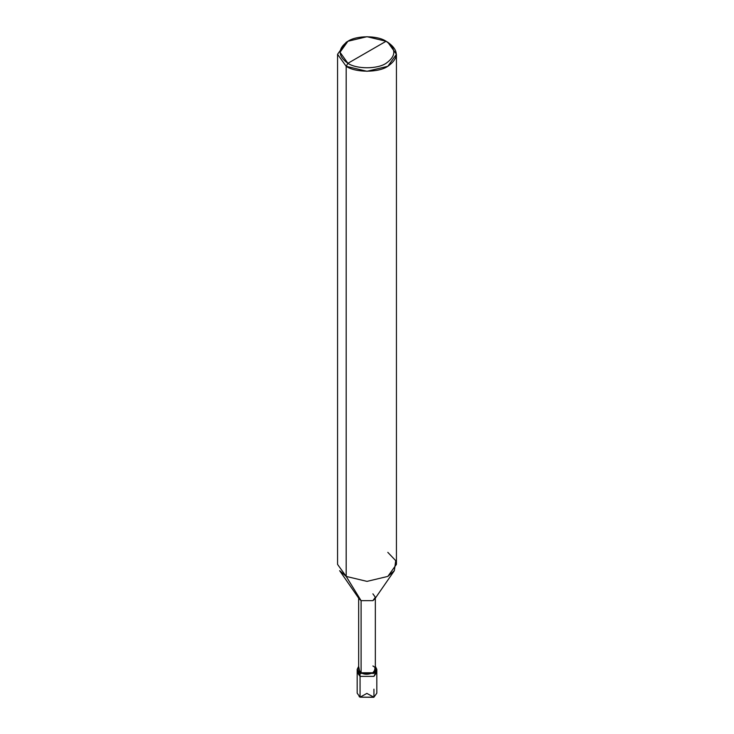 <?xml version="1.0" encoding="UTF-8"?>
<svg xmlns="http://www.w3.org/2000/svg" width="734" height="734" viewBox="0 0 734 734"><rect width="100%" height="100%" fill="white"/><g stroke="black" fill="none" stroke-linecap="round" stroke-linejoin="round"><path stroke-width="1.1" d="M376.817 669.371L375.34 666.38L373.936 673.381L360.064 673.381L360.064 676.381L357.183 672.372L360.064 676.381L373.936 676.381L376.459 670.876L373.936 676.381L360.064 676.381L360.064 673.381L373.936 673.381L376.817 669.371L376.817 693.171L373.936 697.181L360.064 697.181L373.734 697.3L360.064 697.181L360.064 676.381L357.541 670.876L360.064 676.381L373.936 676.381L376.817 672.372L373.936 676.381L360.064 676.381L360.064 697.181L373.936 697.181L373.936 689.162M359.128 696.557L360.064 697.181L357.183 693.171L357.183 669.371L360.064 673.381L361.1 672.775C368.385 677.354 380.827 670.17 372.9 665.967M347.916 63.298C337.622 55.958 337.622 48.609 347.916 41.26C356.504 35.324 377.496 35.324 386.084 41.26L347.916 63.298C356.504 69.244 377.496 69.244 386.084 63.298C396.378 55.958 396.378 48.609 386.084 41.26L387.818 42.269C399.057 50.279 399.057 58.298 387.818 66.308C378.45 72.794 355.55 72.794 346.182 66.308L367 71.29L387.818 66.308L396.443 54.288L387.818 42.269L386.084 41.26C396.378 48.609 396.378 55.958 386.084 63.298C377.496 69.244 356.504 69.244 347.916 63.298L386.084 41.26L367 36.7L347.916 41.26L340.007 52.279L347.916 63.298L346.182 66.308L347.916 63.298M375.34 598.173L375.34 669.371L372.9 672.775L361.1 672.775L361.1 600.651L372.9 600.651L375.34 597.247L372.9 593.834M394.351 570.685L374.744 599.027L372.9 600.651L361.1 600.651L346.182 576.41L367 581.383L387.818 576.41L394.351 570.685L395.727 560.657L387.818 552.363M396.443 54.288L396.443 564.382L387.818 576.41L367 581.383L346.182 576.41L346.182 66.308L346.182 576.41L361.1 600.651L361.1 672.775L360.064 673.381L358.66 666.38L357.183 669.371M361.1 665.967L361.1 672.775L358.66 669.371L358.66 598.173M358.66 597.247L361.1 600.651L359.256 599.027L339.649 570.685L346.182 576.41L337.557 564.382L337.557 54.288L346.182 66.308L337.557 54.288L346.182 42.269L337.557 54.288M366.927 693.373L360.064 697.181M366.936 693.456L373.936 697.181M387.818 42.269L386.084 41.26M346.182 42.269L347.916 41.26"/></g></svg>
